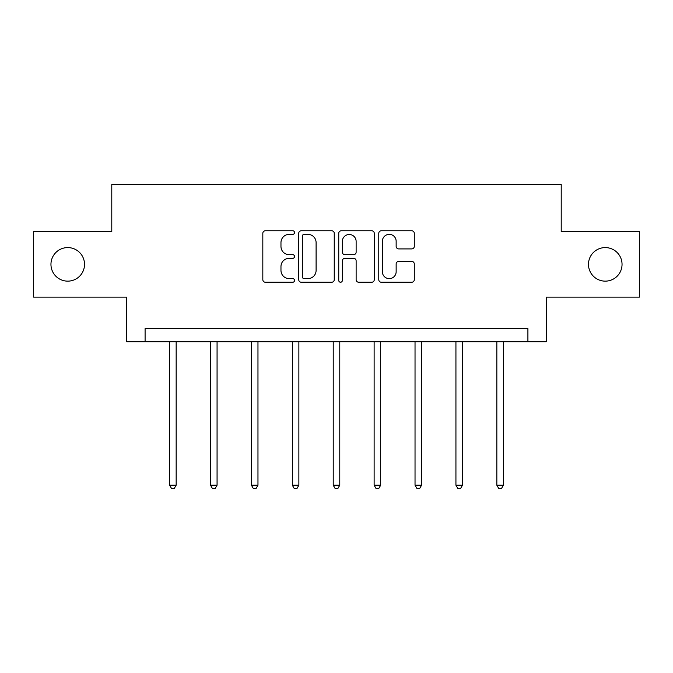 <?xml version="1.0" encoding="UTF-8"?>
<svg xmlns="http://www.w3.org/2000/svg" width="673" height="673" viewBox="0 0 673 673"><rect width="100%" height="100%" fill="white"/><g stroke="black" fill="none" stroke-linecap="round" stroke-linejoin="round"><path stroke-width="1.01" d="M294.547 232.564A1.8 1.8 0 0 0 292.747 230.763L265.398 230.763A2.574 2.574 0 0 0 262.823 233.338L262.823 279.665A2.574 2.574 0 0 0 265.398 282.239L292.747 282.239A1.8 1.8 0 0 0 294.547 280.439A1.8 1.8 0 0 0 292.747 278.63L289.205 278.63A8.236 8.236 0 0 1 280.969 270.395L280.969 266.542A8.236 8.236 0 0 1 289.205 258.306L292.747 258.306A1.8 1.8 0 0 0 294.547 256.497A1.8 1.8 0 0 0 292.747 254.697L289.205 254.697A8.236 8.236 0 0 1 280.969 246.461L280.969 242.6A8.236 8.236 0 0 1 289.205 234.364L292.747 234.364A1.8 1.8 0 0 0 294.547 232.564M588.48 264.363A16.783 16.783 0 0 0 605.263 281.146A16.783 16.783 0 0 0 622.045 264.363A16.783 16.783 0 0 0 605.263 247.588A16.783 16.783 0 0 0 588.48 264.363M50.955 264.363A16.783 16.783 0 0 0 67.737 281.146A16.783 16.783 0 0 0 84.52 264.363A16.783 16.783 0 0 0 67.737 247.588A16.783 16.783 0 0 0 50.955 264.363M411.716 248.909A2.574 2.574 0 0 0 414.29 246.335L414.29 233.338A2.574 2.574 0 0 0 411.716 230.763L381.347 230.763A2.574 2.574 0 0 0 378.773 233.338L378.773 279.665A2.574 2.574 0 0 0 381.347 282.239L411.716 282.239A2.574 2.574 0 0 0 414.29 279.665L414.29 263.967A2.574 2.574 0 0 0 411.716 261.393L398.719 261.393A2.574 2.574 0 0 0 396.145 263.967L396.145 271.749A6.881 6.881 0 0 1 389.263 278.63A6.881 6.881 0 0 1 382.373 271.749L382.373 241.254A6.881 6.881 0 0 1 389.263 234.364A6.881 6.881 0 0 1 396.145 241.254L396.145 246.335A2.574 2.574 0 0 0 398.719 248.909L411.716 248.909M527.91 341.716L546.266 341.716L546.266 297.146L639.35 297.146L639.35 231.588L561.215 231.588L561.215 184.394L111.785 184.394L111.785 231.588L33.65 231.588L33.65 297.146L126.734 297.146L126.734 341.716L527.91 341.716L527.91 328.609L145.09 328.609L145.09 341.716M334.245 233.338A2.574 2.574 0 0 0 331.671 230.763L301.302 230.763A2.574 2.574 0 0 0 298.728 233.338L298.728 279.665A2.574 2.574 0 0 0 301.302 282.239L331.671 282.239A2.574 2.574 0 0 0 334.245 279.665L334.245 233.338M341.329 230.763L371.698 230.763A2.574 2.574 0 0 1 374.272 233.338L374.272 279.665A2.574 2.574 0 0 1 371.698 282.239L358.701 282.239A2.574 2.574 0 0 1 356.126 279.665L356.126 260.872A2.574 2.574 0 0 0 353.552 258.306L344.929 258.306A2.574 2.574 0 0 0 342.355 260.872L342.355 280.439A1.8 1.8 0 0 1 340.555 282.239A1.8 1.8 0 0 1 338.755 280.439L338.755 233.338A2.574 2.574 0 0 1 341.329 230.763M304.137 234.364A1.8 1.8 0 0 0 302.337 236.164L302.337 276.83A1.8 1.8 0 0 0 304.137 278.63L307.864 278.63A8.236 8.236 0 0 0 316.1 270.395L316.1 242.6A8.236 8.236 0 0 0 307.864 234.364L304.137 234.364M356.126 241.38A6.881 6.881 0 0 0 349.237 234.498A6.881 6.881 0 0 0 342.355 241.38L342.355 252.123A2.574 2.574 0 0 0 344.929 254.697L353.552 254.697A2.574 2.574 0 0 0 356.126 252.123L356.126 241.38M169.604 341.716L169.604 485.199L176.158 485.199L176.158 341.716M176.158 485.199L174.189 488.606L171.573 488.606L169.604 485.199M210.506 341.716L210.506 485.199L217.068 485.199L217.068 341.716M217.068 485.199L215.099 488.606L212.475 488.606L210.506 485.199M251.416 341.716L251.416 485.199L257.969 485.199L257.969 341.716M257.969 485.199L256.001 488.606L253.376 488.606L251.416 485.199M292.318 341.716L292.318 485.199L298.871 485.199L298.871 341.716M298.871 485.199L296.911 488.606L294.286 488.606L292.318 485.199M333.219 341.716L333.219 485.199L339.781 485.199L339.781 341.716M339.781 485.199L337.812 488.606L335.188 488.606L333.219 485.199M374.129 341.716L374.129 485.199L380.682 485.199L380.682 341.716M380.682 485.199L378.714 488.606L376.089 488.606L374.129 485.199M415.031 341.716L415.031 485.199L421.584 485.199L421.584 341.716M421.584 485.199L419.624 488.606L416.999 488.606L415.031 485.199M455.932 341.716L455.932 485.199L462.494 485.199L462.494 341.716M462.494 485.199L460.525 488.606L457.901 488.606L455.932 485.199M496.842 341.716L496.842 485.199L503.396 485.199L503.396 341.716M503.396 485.199L501.427 488.606L498.811 488.606L496.842 485.199"/></g></svg>
